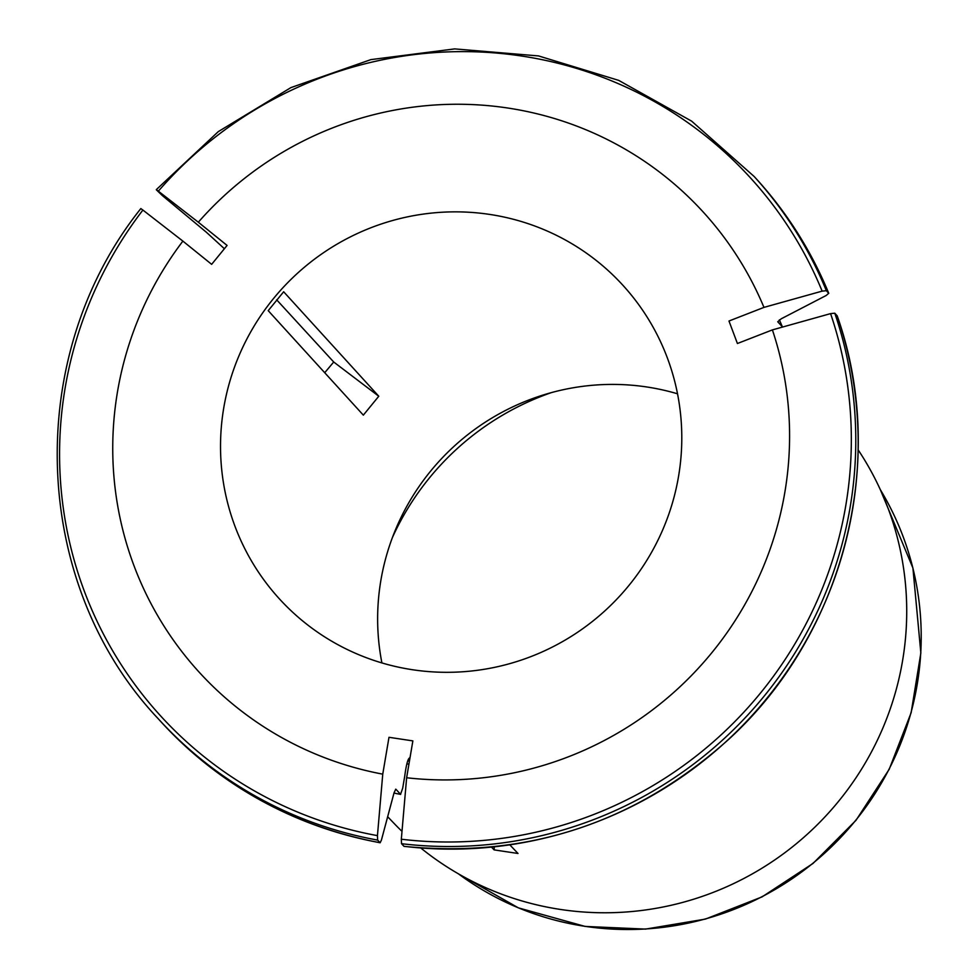 <?xml version="1.0" encoding="UTF-8"?>
<svg xmlns="http://www.w3.org/2000/svg" width="978" height="978" viewBox="0 0 978 978"><rect width="100%" height="100%" fill="white"/><g stroke="black" fill="none" stroke-linecap="round" stroke-linejoin="round"><path stroke-width="1.47" d="M392.435 537.472A268.571 263.632 137.7 0 1 551.629 392.533M182.886 241.114L211.651 264.341L227.079 245.429L198.326 222.214A341.249 334.989 137.7 0 1 763.965 307.385L728.977 321.016L737.412 343.51L772.4 329.892A888820.263 157902.318 159.4 0 1 830.579 313.62L834.796 313.192A402.85 395.454 137.7 0 1 401.53 843.696L401.322 839.222A888820.263 132541.885 -81.4 0 1 406.628 777.755L412.863 740.896L388.987 737.302L382.753 774.148A341.249 334.989 137.7 0 1 182.886 241.114A888820.263 25360.432 39.2 0 0 142.898 210.062L140.844 208.583M377.655 840.102A402.85 395.454 137.7 0 1 158.387 718.916L160.747 721.507A402.85 395.454 -42.3 0 0 380.026 842.706L377.655 840.102L377.447 835.628A888820.263 132541.885 -81.4 0 1 382.753 774.148M395.772 789.185L394.036 792.865A911504.557 135924.592 98.6 0 1 381.444 840.004L380.136 842.767C293.449 826.251 220.319 785.835 160.747 721.507M395.613 789.222A341.811 335.54 137.7 0 0 395.931 789.283L400.65 794.405M393.987 793.048A341.811 335.54 137.7 0 0 400.54 794.344L402.691 788.195L404.758 775.994C406.31 764.234 408.022 758.17 409.88 757.803L409.978 757.913M494.281 846.887L494.122 849.882L491.555 847.168M494.122 849.882L517.998 853.476L509.868 844.906M401.53 843.696L404.024 846.361M381.909 662.925A232.556 228.277 137.7 0 1 646.764 386.97A232.556 228.277 137.7 0 1 677.51 393.792M858.146 449.843A299.023 293.534 137.7 0 1 883.733 497.423A299.023 293.534 137.7 0 1 842.425 796.508A299.023 293.534 137.7 0 1 560.663 909.479A299.023 293.534 137.7 0 1 420.821 848.024M402.007 831.373A299.023 293.534 137.7 0 1 394.232 823.574L387.667 816.728M408.914 764.234A304.244 298.657 137.7 0 1 406.872 763.806M324.72 372.716L333.718 362.007L276.664 299.818M834.796 313.192L837.217 315.87C888.415 460.638 843.977 634.111 728.842 739.209C635.676 822.865 527.399 858.586 404.036 846.373M772.4 329.892A341.249 334.989 137.7 0 1 406.628 777.755M489.66 214.414A232.556 228.277 137.7 0 1 623.12 285.515A232.556 228.277 137.7 0 1 604.844 610.883A232.556 228.277 137.7 0 1 279.195 598.646A232.556 228.277 137.7 0 1 249.268 334.513A232.556 228.277 137.7 0 1 489.66 214.414M378.779 396.237L283.657 291.762L268.216 310.662L363.339 415.137L378.779 396.237L333.718 362.007M158.338 191.162A399.195 391.86 137.7 0 1 822.143 291.126L826.361 290.698A402.85 395.454 137.7 0 0 754.148 176.48L691.654 121.162L618.683 80.367L538.499 55.917L454.648 48.9L370.882 59.621L290.918 87.604L218.314 131.614L156.284 189.671L158.338 191.162A888820.263 25360.432 39.2 0 1 198.326 222.214M156.346 189.793L162.324 195.551A911504.557 26007.673 -140.8 0 0 206.346 232.226L224.39 248.73M822.143 291.126A888820.263 157902.318 159.4 0 0 763.965 307.385M826.361 290.698L828.782 293.363C811.324 251.016 787.241 212.923 756.52 179.084A402.85 395.454 -42.3 0 1 828.733 293.29L826.141 295.515A911504.741 161932.301 -20.6 0 1 781.214 318.804L777.755 321.762L782.363 326.823A341.811 335.54 137.7 0 0 779.368 319.855M880.31 489.636A290.539 285.209 137.7 0 1 870.933 799.796A290.539 285.209 137.7 0 1 584.954 926.313A290.539 285.209 137.7 0 1 458.376 873.806M377.447 835.628A399.195 391.86 137.7 0 1 142.898 210.062M403.89 846.3A402.85 395.454 -42.3 0 0 837.168 315.784M409.586 760.236A301.53 295.992 137.7 0 1 408.07 759.918M409.44 761.141A302.031 296.481 137.7 0 1 407.753 760.786M830.579 313.62A399.195 391.86 137.7 0 1 401.322 839.222M880.286 489.575L912.914 568.022L920.848 652.962L911.141 712.693L889.21 769.295L856.019 820.285L813.024 863.44L762.058 896.887L705.407 919.1L645.566 929.1L585.162 926.435L518.389 907.865L458.315 873.77M140.82 208.595C22.861 356.31 30.66 584 158.387 718.916M754.148 176.48L756.52 179.084M393.975 793.085L400.638 794.405M779.38 319.855L782.4 326.884"/></g></svg>
